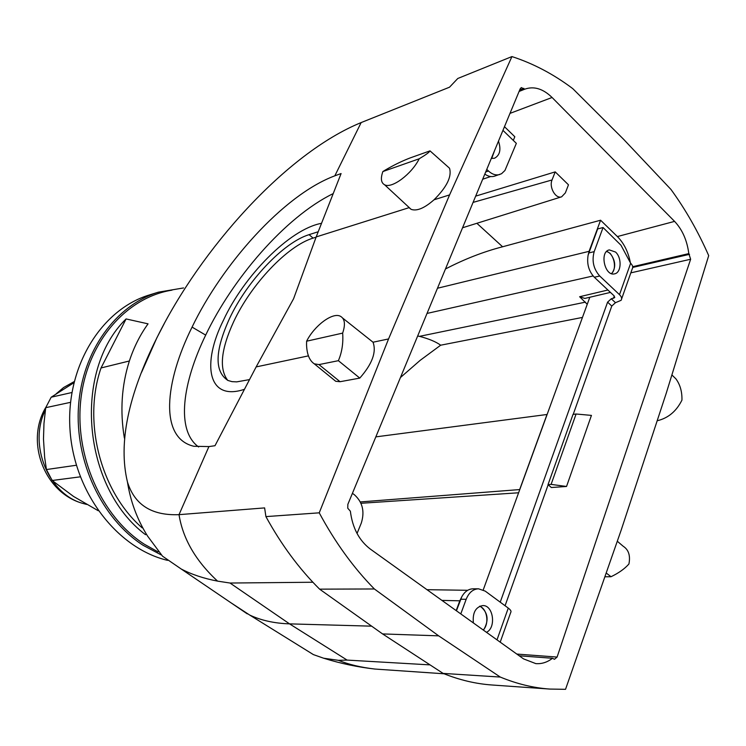 <?xml version="1.0" encoding="UTF-8"?>
<svg xmlns="http://www.w3.org/2000/svg" width="746" height="746" viewBox="0 0 746 746"><rect width="100%" height="100%" fill="white"/><g stroke="black" fill="none" stroke-linecap="round" stroke-linejoin="round"><path stroke-width="1.12" d="M86.695 504.436L82.881 503.419C48.443 494.253 28.087 444.383 45.385 410.03M56.817 393.384L63.615 387.519L74.134 381.626M71.858 392.527L51.185 397.208L73.854 382.773M70.516 402.346L45.711 407.689L51.185 397.208M76.353 465.252L46.429 469.542L44.667 457.485L43.482 439.012L43.977 423.467L45.711 407.689M80.26 476.834L52.173 480.489L46.429 469.542M52.173 480.489L73.537 496.435L98.183 510.702M611.291 298.773L615.469 302.69L611.785 306.046L607.598 302.139L611.291 298.773L614.601 297.682L614.061 295.798L594.32 277.232C588.743 271.18 586.673 263.804 588.128 255.113L597.658 228.919L603.057 227.53L620.97 245.22L630.65 263.254C632.72 265.352 633.233 267.273 632.188 268.998L621.632 298.866M456.431 610.797L461.783 596.8C464.609 591.653 468.357 588.986 473.02 588.818L478.503 588.799L485.217 591.112L508.268 608.093C510.74 609.976 511.551 611.45 510.693 612.503L500.202 642.166M589.806 297.262L483.231 589.909M607.598 302.139L500.23 602.171M615.469 302.69L621.12 300.312C622.145 298.633 621.605 296.759 619.497 294.67L599.737 276.02C593.527 268.989 591.681 260.867 594.18 251.644L603.057 227.53M505.079 605.743L548.161 484.741M573.217 414.366L611.785 306.046M615.562 252.064C622.061 257.808 621.399 272.803 614.583 273.847C604.782 276.682 599.271 251.682 609.314 249.901L615.562 252.064M606.778 251.299L610.153 253.36C615.637 260.606 616.159 267.385 611.701 273.707M460.786 613.911L466.175 599.28C468.889 592.585 473.001 589.088 478.503 588.799M473.365 622.929C472.451 612.755 475.603 606.964 482.802 605.575C493.339 604.987 496.463 627.759 486.467 632.319M480.06 606.097C488.089 612.335 489.227 620.364 483.483 630.183M437.464 288.245L589.079 251.337L588.128 255.113M630.445 263.058C628.384 252.12 624.029 243.289 617.371 236.557L600.586 220.219L502.599 246.777L476.88 223.296M589.079 251.337L600.586 220.219M494.412 150.944L491.344 158.339M494.701 150.244L491.698 158.488M171.99 290.147C126.792 297.346 87.823 341.192 80.997 398.178C74.031 455.088 101.195 516.493 144.267 544.188L158.115 551.909M167.58 560.367C117.113 548.413 73.789 492.211 69.975 429.267C65.853 366.314 101.587 309.236 149.573 294.903L158.413 292.171L183.572 287.937M502.944 130.364L516.344 143.363L504.939 170.489L501.545 173.725L494.495 176.187C491.334 177.128 488.108 176.42 484.816 174.079M499.792 174.499C496.006 175.58 492.248 174.424 488.509 171.039L486.765 169.389M498.487 141.115C501.247 149.564 499.932 155.271 494.533 158.236L491.306 158.432M352.42 493.311L354.481 494.831C362.612 502.207 364.878 511.644 361.269 523.142L357.045 533.483M419.215 158.767L382.866 171.561L384.861 170.312C393.627 165.127 402.15 160.968 410.431 157.826L430.004 150.869C429.332 152.259 425.733 154.888 419.215 158.767C411.671 174.116 391.715 188.934 384.6 184.775L411.102 209.337L409.05 207.668L316.183 236.93L293.579 298.754L256.148 366.911L308.415 355.87M430.004 150.869L449.512 168.214C452.001 176.522 446.835 187.05 434.004 199.807C424.427 208.218 416.8 211.398 411.102 209.337M382.866 171.561C380.46 178.415 381.038 182.826 384.6 184.775M408.668 207.09L409.05 207.668M604.857 576.789L611.03 576.723C618.751 573.012 624.719 568.769 628.925 563.995C630.547 555.639 628.626 549.727 623.171 546.24L617.287 541.232M611.03 576.723L606.19 573.003M657.179 420.763C668.136 418.189 676.389 411.307 681.947 400.117C682.152 391.641 680.128 384.544 675.876 378.819L671.885 374.94M306.615 341.202L342.656 333.108C343.393 343.095 341.966 352.289 338.386 360.682L318.98 364.598L314.271 363.815C309.469 360.626 306.895 354.257 306.55 344.717L306.615 341.202C314.336 325.769 332.287 312.22 340.204 316.155C344.82 318.523 345.64 324.174 342.656 333.108M333.994 379.882L335.737 381.299L340.064 381.71L359.786 378.101L338.386 360.682M342.731 318.122L373.028 342.218C376.627 352.028 372.217 363.983 359.786 378.101M375.825 436.876L547.116 414.478M360.327 501.927L519.664 489.572L547.032 414.412M360.961 503.289L518.601 492.78M584.836 298.428L579.623 296.731L587.242 304.303M582.467 317.423L440.681 345.202C435.925 341.752 428.857 338.796 419.476 336.353L585.479 302.139M519.085 91.46L524.699 89.203L521.314 87.59L520.176 88.83L347.85 504.343L347.748 508.203L350.368 511.215C352.476 527.916 359.124 540.542 370.333 549.084L523.552 658.895L535.833 663.623C541.783 664.061 547.34 662.28 552.488 658.27L554.446 659.324L557.094 657.067L690.637 259.244L688.81 253.603L632.692 266.704M461.783 596.8L459.797 600.81L441.93 600.399M129.375 360.989C133.916 347.151 140.145 334.777 148.053 323.848L126.083 318.934L101.036 367.955L129.375 360.989C121.579 385.495 119.91 411.186 124.368 438.061M145.545 534.705C82.48 487.511 72.567 370.986 126.083 318.934M101.036 367.955C82.452 421.704 100.645 491.754 142.16 527.851M449.586 194.902L511.933 56.575L457.802 78.47L449.521 87.198L361.157 122.568C285.923 153.256 200.404 249.425 157.061 337.5C128.06 395.268 118.185 443.422 127.445 481.953C134.56 504.846 151.746 515.747 179.021 514.656L264.616 507.905L265.912 516.605L319.241 512.828L388.563 338.945L449.586 194.902L434.004 199.807M265.912 516.605C281.289 544.683 299.183 568.862 319.605 589.154L382.577 633.923L443.115 673.405C459.489 680.007 475.799 683.868 492.024 684.996L549.839 689.071C533.437 687.924 516.913 683.923 500.277 677.06L443.115 673.405M552.04 179.963C548.823 187.199 555.705 199.219 561.635 196.813L565.365 192.888L568.471 184.812L555.211 171.878L552.04 179.963L473.076 202.399M475.668 196.133L555.211 171.878M551.359 487.52L566.54 486.467L551.098 484.387L548.021 484.63L551.359 487.52M566.54 486.467L591.438 415.401L576.098 414.002L573.031 414.394L548.021 484.63M576.098 414.002L551.098 484.387M552.488 658.27L519.207 655.79M617.371 236.557L674.58 221.385C682.329 229.628 687.075 240.361 688.81 253.603M319.605 589.154L374.361 588.967C353.455 567.697 335.085 542.314 319.241 512.828M500.277 677.06L438.657 635.844L374.361 588.967M438.657 635.844L382.577 633.923M511.933 56.575C533.297 63.503 553.569 74.19 572.751 88.615L623.544 139.25L670.99 189.484C685.602 209.579 698.172 231.633 708.7 255.626L666.281 393.105L621.222 529.986L565.533 689.313L549.839 689.071M513.313 140.425L514.815 136.742L504.473 126.68M445.455 268.998C464.609 259.058 483.66 251.654 502.599 246.777M417.648 336.026L419.476 336.353M456.179 610.61L459.797 600.81M249.518 379.602L236.762 381.868L232.034 381.654L227.931 380.46C214.279 371.555 214.82 350.872 229.572 318.421C247.057 281.13 283.387 242.459 309.086 234.654L318.216 231.745M316.09 237.172L313.087 238.114C287.378 245.816 251.104 284.347 233.722 321.573C220.956 349.315 218.96 368.916 227.735 380.376M198.632 446.975C175.571 430.321 182.611 382.549 205.682 335.103L192.076 327.102C164.773 381.98 158.963 438.126 193.857 446.276L208.917 446.584L179.021 514.656C182.854 538.715 195.704 560.871 217.571 581.125L230.029 583.036L312.882 582.244M244.455 389.3C207.267 401.814 201.7 363.358 223.567 319.997C243.494 276.766 289.271 229.143 321.535 223.315M256.148 366.911L214.997 445.716L208.917 446.584M333.21 193.596C284.739 217.273 232.323 279.228 205.682 335.103M192.076 327.102C221.832 265.119 283.004 195.126 334.833 175.823L361.157 122.568M316.183 236.93L341.09 173.557L334.833 175.823M373.028 342.218L388.563 338.945M674.58 221.385L552.077 97.484L509.994 113.383M371.657 626.164L289.551 623.87C274.379 623.358 261.091 620.411 249.668 615.03L230.934 602.768M430.041 664.882L347.104 660.089L338.395 660.322C348.783 664.518 360.989 667.437 375.014 669.059L444.029 673.778M524.699 89.203C533.875 85.911 543.004 88.671 552.077 97.484M127.454 481.972C130.457 501.368 137.143 519.375 147.521 536.001L162.525 556.18L181.222 569.012C191.591 574.429 203.705 578.467 217.571 581.125M141.609 372.254L156.893 337.761L164.195 323.736M338.395 660.322L323.689 658.233L313.348 654.587L299.174 645.775M479.566 606.312C487.185 608.484 489.553 623.861 483.203 629.978M606.507 251.57C613.902 252.885 617.464 269.138 611.356 273.586M613.445 298.335L614.275 296.022M594.32 277.232L599.737 276.02M588.771 252.95L594.18 251.644M619.497 294.67L630.65 263.254M466.175 599.28L460.702 599.252M496.995 639.872L508.268 608.093M161.099 554.865L143.111 545.298C101.81 518.694 74.656 461.373 78.526 406.15C82.321 350.89 115.994 305.077 158.413 292.171M488.509 171.039L485.702 171.944M318.98 364.598L340.064 381.71M632.72 267.441L689.528 254.321M690.637 259.244L630.827 272.859M523.851 88.354L519.664 90.052M516.81 654.065L557.094 657.067M593.098 275.964L427.029 313.432M579.623 296.731L607.906 290.017M313.087 238.114L309.086 234.654M347.104 660.089L289.551 623.87L230.029 583.036M440.681 345.202L420.157 360.355L400.434 377.541M82.881 503.419C44.378 493.013 24.972 441.679 45.916 407.213M56.137 393.841L63.615 387.519M614.601 297.682L614.769 297.206M314.271 363.815L335.681 381.253M490.691 176.532L482.681 179.236M467.705 590.291L426.982 589.685M561.635 196.813L462.548 227.772M375.014 669.059C357.52 667.083 340.409 663.474 323.699 658.224M181.241 569.021L247.271 613.865M313.357 654.578L249.668 615.03M610.442 292.404L584.883 298.419"/></g></svg>
